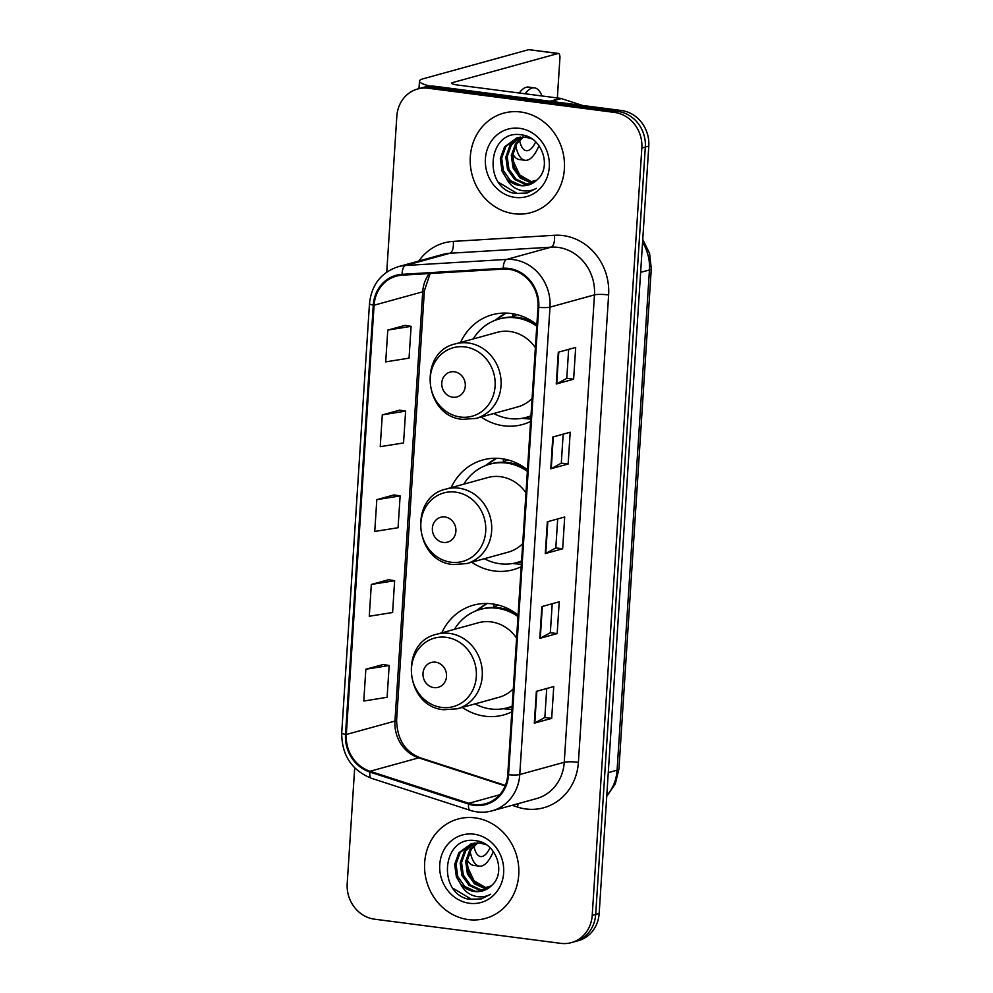 <?xml version="1.0" encoding="UTF-8"?>
<svg xmlns="http://www.w3.org/2000/svg" width="993" height="993" viewBox="0 0 993 993"><rect width="100%" height="100%" fill="white"/><g stroke="black" fill="none" stroke-linecap="round" stroke-linejoin="round"><path stroke-width="1.49" d="M518.085 615.052A56.936 51.686 -105.4 0 0 492.243 603.868A56.936 51.686 -105.4 0 0 473.475 605.159A56.936 51.686 -105.4 0 0 441.761 632.851M462.328 707.401A56.936 51.686 -105.4 0 0 484.981 716.214A56.936 51.686 -105.4 0 0 503.749 714.923A56.936 51.686 -105.4 0 0 511.829 711.869M527.482 469.85A56.936 51.686 -105.4 0 0 501.626 458.667A56.936 51.686 -105.4 0 0 482.859 459.958A56.936 51.686 -105.4 0 0 451.157 487.65M471.712 562.199A56.936 51.686 -105.4 0 0 494.365 571.012A56.936 51.686 -105.4 0 0 513.133 569.721A56.936 51.686 -105.4 0 0 521.213 566.668M536.865 324.649A56.936 51.686 -105.4 0 0 511.023 313.465A56.936 51.686 -105.4 0 0 492.255 314.756A56.936 51.686 -105.4 0 0 460.541 342.448M481.108 416.998A56.936 51.686 -105.4 0 0 503.761 425.811A56.936 51.686 -105.4 0 0 522.529 424.52A56.936 51.686 -105.4 0 0 530.61 421.466M513.269 316.568A52.095 47.292 74.6 0 1 516.521 314.508M503.873 461.77A52.095 47.292 74.6 0 1 507.125 459.709M494.489 606.971A52.095 47.292 74.6 0 1 497.741 604.911M354.687 767.887L347.202 883.571A32.223 29.256 -105.4 0 0 374.547 919.183L560.76 943.35A32.223 29.256 -105.4 0 0 571.385 942.618L578.336 940.706A32.223 29.256 -105.4 0 0 599.164 913.448L648.789 146.12A32.223 29.256 -105.4 0 0 621.444 110.508L435.232 86.329A32.223 29.256 -105.4 0 0 424.607 87.061L421.131 88.017A32.223 29.256 -105.4 0 1 431.756 87.297A32.223 29.256 -105.4 0 0 421.131 88.017L417.668 88.985A32.223 29.256 -105.4 0 0 396.828 116.231L386.749 272.082M571.385 942.618A32.223 29.256 -105.4 0 0 592.213 915.372L641.838 148.031A32.223 29.256 -105.4 0 0 614.493 112.42L617.969 111.464L431.756 87.297L617.969 111.464A32.223 29.256 -105.4 0 1 645.313 147.076A32.223 29.256 -105.4 0 0 617.969 111.464L621.444 110.508M592.213 915.372L595.688 914.416L645.313 147.076L595.688 914.416A32.223 29.256 -105.4 0 1 574.86 941.662A32.223 29.256 -105.4 0 0 595.688 914.416L599.164 913.448M520.642 111.998A51.562 46.808 -105.4 0 0 503.637 113.165A51.562 46.808 -105.4 0 0 470.483 166.092A51.562 46.808 -105.4 0 0 514.051 213.743A51.562 46.808 -105.4 0 0 531.056 212.576A51.562 46.808 -105.4 0 0 564.21 159.65A51.562 46.808 -105.4 0 0 520.642 111.998A51.562 46.808 -105.4 0 0 503.637 113.165A51.562 46.808 -105.4 0 0 470.483 166.092A51.562 46.808 -105.4 0 0 514.051 213.743A51.562 46.808 -105.4 0 0 531.056 212.576A51.562 46.808 -105.4 0 0 564.21 159.65A51.562 46.808 -105.4 0 0 520.642 111.998M474.989 817.86A51.562 46.808 -105.4 0 0 457.996 819.026A51.562 46.808 -105.4 0 0 424.843 871.953A51.562 46.808 -105.4 0 0 468.411 919.605A51.562 46.808 -105.4 0 0 485.403 918.438A51.562 46.808 -105.4 0 0 518.557 865.511A51.562 46.808 -105.4 0 0 474.989 817.86A51.562 46.808 -105.4 0 0 457.996 819.026A51.562 46.808 -105.4 0 0 424.843 871.953A51.562 46.808 -105.4 0 0 468.411 919.605A51.562 46.808 -105.4 0 0 485.403 918.438A51.562 46.808 -105.4 0 0 518.557 865.511A51.562 46.808 -105.4 0 0 474.989 817.86M508.826 269.289A34.37 31.205 74.6 0 1 537.995 307.271L507.758 774.677A34.37 31.205 74.6 0 1 485.54 803.734A34.37 31.205 74.6 0 1 468.795 803.3L370.066 771.263A34.37 31.205 74.6 0 1 346.309 734.497L374.076 305.223A34.37 31.205 74.6 0 1 396.294 276.153A34.37 31.205 74.6 0 1 402.14 275.185L503.339 269.091A34.37 31.205 74.6 0 1 508.826 269.289M508.875 268.445A35.227 31.987 -105.4 0 0 503.265 268.247L402.066 274.329A35.227 31.987 -105.4 0 0 373.281 305.112L345.527 734.386A35.227 31.987 -105.4 0 0 369.88 772.07L468.609 804.107A35.227 31.987 -105.4 0 0 508.553 774.776L538.777 307.371A35.227 31.987 -105.4 0 0 508.875 268.445M551.686 718.373L544.847 717.48L534.805 722.978A8.589 1.291 -176.3 0 1 534.321 723.165L551.686 718.373L553.746 686.573L536.369 691.364L534.321 723.165M557.172 633.584L550.333 632.702L540.279 638.201A8.589 1.291 -176.3 0 1 539.795 638.375L557.172 633.584L559.233 601.795L541.855 606.586L539.795 638.375M568.654 349.362L566.78 378.37L556.738 383.832A8.589 1.291 -176.3 0 1 556.254 384.006L573.619 379.214L575.679 347.426L558.302 352.217L556.254 384.006M566.78 378.333L573.619 379.214M563.168 434.152L561.293 463.16L551.252 468.622A8.589 1.291 -176.3 0 1 550.767 468.795L568.145 464.004L570.193 432.216L552.816 437.007L550.767 468.795M561.293 463.123L568.145 464.004M557.694 518.942L555.807 547.95L545.765 553.411A8.589 1.291 -176.3 0 1 545.281 553.585L562.659 548.794L564.707 517.005L547.342 521.797L545.281 553.585M555.819 547.913L562.659 548.794M614.493 112.42L428.281 88.253A32.223 29.256 -105.4 0 0 417.668 88.985M383.211 664.516L365.846 669.232L363.786 701.033L387.109 697.297L389.169 665.496L383.05 664.491M399.658 410.159L382.293 414.875L380.245 446.664L403.555 442.928L405.616 411.127L399.496 410.121M405.144 325.369L387.779 330.086L385.718 361.874L409.042 358.138L411.102 326.337L404.983 325.332M388.697 579.726L371.332 584.443L369.272 616.243L392.595 612.507L394.643 580.706L388.524 579.701M376.806 499.653L374.758 531.454L398.069 527.717L400.129 495.917L394.01 494.911L376.806 499.653L400.129 495.917M550.333 632.727L552.207 603.732M544.847 717.517L546.721 688.521M382.293 414.875L405.616 411.127M387.779 330.086L411.102 326.337M371.332 584.443L394.643 580.706M365.846 669.232L389.169 665.496M533.291 182.836L519.724 174.954L512.649 159.848M533.104 182.948L530.56 182.749L520.146 177.983L513.071 168.028L511.333 155.541L515.541 143.824L522.777 136.984M533.75 182.551L521.524 177.598L514.448 167.656L512.711 155.156L516.919 143.439L523.522 136.997M530.448 184.288L525.036 184.276L514.635 179.497L507.547 169.555L505.822 157.068L510.017 145.35L519.873 137.183M531.118 183.99L526.414 183.891L516.012 179.112L508.925 169.17L507.2 156.683L511.395 144.966L520.58 137.096M506.269 178.181A24.279 22.032 -105.4 0 0 520.146 185.617A24.279 22.032 -105.4 0 0 528.139 185.07A24.279 22.032 -105.4 0 0 537.412 179.534C552.17 166.799 541.83 137.096 522.169 134.974C487.538 128.01 482.201 188.012 515.032 193.461L527.122 193.014L536.332 188.372C530.659 191.376 524.689 191.786 518.445 189.601C513.133 187.615 509.074 183.804 506.269 178.181L502.036 171.069L500.298 158.582L504.506 146.865L517.055 137.766L525.384 137.121L531.95 138.908M528.375 185.008L520.903 185.418L510.489 180.639L503.414 170.697L501.676 158.21L505.884 146.492L517.75 137.58M519.575 128.32A35.016 31.788 -105.4 0 0 485.403 158.719A35.016 31.788 -105.4 0 0 515.106 197.421A35.016 31.788 -105.4 0 0 549.29 167.01A35.016 31.788 -105.4 0 0 519.575 128.32M527.295 192.965L517.328 193.548L498.97 182.588M430.341 86.143A42.972 6.43 -176.3 0 1 419.468 81.103A42.972 6.43 -176.3 0 1 423.142 78.782L528.686 49.675A5.375 2.11 -82.6 0 1 529.033 49.65L558.438 53.461A5.375 2.11 97.4 0 0 558.091 53.498L452.547 82.605A10.737 1.601 3.7 0 0 451.616 83.176A10.737 1.601 3.7 0 0 457.996 85.075L560.474 98.369A5.375 4.878 74.6 0 1 561.318 98.568L582.556 105.457M557.346 97.972L559.915 58.19A5.375 2.11 97.4 0 0 558.438 53.461M536.841 180.105L530.076 181.967M512.86 154.014A36.518 14.312 97.4 0 0 519.178 159.525L525.061 160.283A36.518 14.312 97.4 0 0 538.976 145.673M515.752 145.338A36.518 14.312 97.4 0 0 525.061 160.283M541.955 95.973A36.518 14.312 97.4 0 0 534.457 87.843L528.586 87.086A36.518 14.312 97.4 0 0 519.265 93.019M534.457 87.843A36.518 14.312 97.4 0 0 525.148 93.789M519.562 140.212A26.848 10.526 97.4 0 0 526.302 150.7A26.848 10.526 97.4 0 0 535.686 141.9M452.709 397.212A12.884 11.705 -105.4 0 0 465.295 386.016A12.884 11.705 -105.4 0 0 454.347 371.779A12.884 11.705 -105.4 0 0 441.773 382.963A12.884 11.705 -105.4 0 0 452.709 397.212M535.376 347.687A38.665 35.103 -105.4 0 0 509.856 331.488A38.665 35.103 -105.4 0 0 497.108 332.357L455.477 343.851A38.665 35.103 -105.4 0 1 468.224 342.97A38.665 35.103 -105.4 0 1 500.894 378.705A38.665 35.103 -105.4 0 1 476.032 418.401L517.663 406.919A38.665 35.103 -105.4 0 0 532.099 398.441M493.757 413.51A51.028 46.323 -105.4 0 0 509.347 418.549A51.028 46.323 -105.4 0 0 526.166 417.395A51.028 46.323 -105.4 0 0 530.97 415.744M536.766 326.188A51.028 46.323 -105.4 0 0 515.851 317.859A51.028 46.323 -105.4 0 0 499.032 319.014A51.028 46.323 -105.4 0 0 473.189 338.961M526.166 417.395L527.904 416.911A51.028 46.323 -105.4 0 0 530.957 415.943M536.443 324.314A51.028 46.323 -105.4 0 0 517.589 317.388A51.028 46.323 -105.4 0 0 500.77 318.542L499.032 319.014M517.005 314.62A51.028 46.323 -105.4 0 0 512.698 316.904M532.596 321.558A40.279 36.567 -105.4 0 0 531.677 321.645M494.75 320.454L500.062 316.668A55.856 50.705 74.6 0 1 505.958 313.08M512.686 317.028L512.897 313.751M495.631 320.118L505.996 313.08M530.759 419.021A55.856 50.705 74.6 0 1 528.251 418.885L521.747 418.351M443.312 542.414A12.884 11.705 -105.4 0 0 455.899 531.218A12.884 11.705 -105.4 0 0 444.963 516.981A12.884 11.705 -105.4 0 0 432.377 528.164A12.884 11.705 -105.4 0 0 443.312 542.414M525.992 492.888A38.665 35.103 -105.4 0 0 500.46 476.69A38.665 35.103 -105.4 0 0 487.712 477.559L446.08 489.053A38.665 35.103 -105.4 0 1 458.828 488.171A38.665 35.103 -105.4 0 1 491.51 523.907A38.665 35.103 -105.4 0 1 466.648 563.602L508.279 552.12A38.665 35.103 -105.4 0 0 522.703 543.643M484.361 558.711A51.028 46.323 -105.4 0 0 499.951 563.751A51.028 46.323 -105.4 0 0 516.782 562.597A51.028 46.323 -105.4 0 0 521.586 560.946M527.382 471.39A51.028 46.323 -105.4 0 0 506.467 463.061A51.028 46.323 -105.4 0 0 489.648 464.215A51.028 46.323 -105.4 0 0 463.805 484.162M516.782 562.597L518.507 562.112A51.028 46.323 -105.4 0 0 521.573 561.144M527.047 469.515A51.028 46.323 -105.4 0 0 508.205 462.577A51.028 46.323 -105.4 0 0 491.386 463.743L489.648 464.215M507.609 459.821A51.028 46.323 -105.4 0 0 503.302 462.105M523.212 466.76A40.279 36.567 -105.4 0 0 522.281 466.847M485.366 465.655L490.666 461.869A55.856 50.705 74.6 0 1 496.574 458.282M503.302 462.229L503.513 458.952M486.235 465.32L496.612 458.282M521.375 564.223A55.856 50.705 74.6 0 1 518.855 564.086L512.363 563.552M433.929 687.615A12.884 11.705 -105.4 0 0 446.515 676.419A12.884 11.705 -105.4 0 0 435.567 662.182A12.884 11.705 -105.4 0 0 422.993 673.366A12.884 11.705 -105.4 0 0 433.929 687.615M516.596 638.089A38.665 35.103 -105.4 0 0 491.076 621.891A38.665 35.103 -105.4 0 0 478.328 622.76L436.697 634.242A38.665 35.103 -105.4 0 1 449.444 633.373A38.665 35.103 -105.4 0 1 482.114 669.108A38.665 35.103 -105.4 0 1 457.252 708.803L498.896 697.322A38.665 35.103 -105.4 0 0 513.319 688.844M474.977 703.913A51.028 46.323 -105.4 0 0 490.567 708.952A51.028 46.323 -105.4 0 0 507.386 707.786A51.028 46.323 -105.4 0 0 512.189 706.147M517.986 616.591A51.028 46.323 -105.4 0 0 497.071 608.262A51.028 46.323 -105.4 0 0 480.252 609.417A51.028 46.323 -105.4 0 0 454.409 629.363M507.386 707.786L509.124 707.314A51.028 46.323 -105.4 0 0 512.177 706.346M517.663 614.717A51.028 46.323 -105.4 0 0 498.809 607.778A51.028 46.323 -105.4 0 0 481.99 608.945L480.252 609.417M498.225 605.022A51.028 46.323 -105.4 0 0 493.918 607.306M513.815 611.961A40.279 36.567 -105.4 0 0 512.897 612.036M475.97 610.856L481.282 607.071A55.856 50.705 74.6 0 1 487.178 603.483L476.851 610.521M493.906 607.431L494.117 604.154M511.978 709.424A55.856 50.705 74.6 0 1 509.471 709.287L502.967 708.754M491.187 885.967L484.423 887.841M467.206 859.888A36.518 14.312 97.4 0 0 473.537 865.387L479.42 866.144A36.518 14.312 97.4 0 0 493.322 851.535M470.111 851.2A36.518 14.312 97.4 0 0 479.42 866.144M473.909 846.073A26.848 10.526 97.4 0 0 480.662 856.562A26.848 10.526 97.4 0 0 490.033 847.761M487.65 888.698L474.071 880.828L467.008 865.71M487.464 888.809L484.907 888.611L474.505 883.844L467.418 873.902L465.692 861.403L469.888 849.685L477.124 842.846M488.109 888.412L475.883 883.46L468.795 873.517L467.07 861.03L471.265 849.313L477.869 842.858M484.795 890.15L479.396 890.138L468.981 885.359L461.906 875.416L460.169 862.929L464.376 851.212L474.22 843.057M485.478 889.852L480.773 889.753L470.359 884.986L463.284 875.032L461.546 862.545L465.754 850.827L474.939 842.97M460.628 884.043A24.279 22.032 -105.4 0 0 474.493 891.491A24.279 22.032 -105.4 0 0 482.499 890.932A24.279 22.032 -105.4 0 0 491.758 885.396C506.517 872.673 496.177 842.97 476.528 840.835C441.885 833.884 436.56 893.874 469.379 899.335L481.481 898.876L490.691 894.234C485.006 897.238 479.048 897.647 472.805 895.463C467.492 893.477 463.433 889.666 460.628 884.043L456.383 876.943L454.657 864.456L458.853 852.739L471.414 843.628L479.731 842.995L486.309 844.77M482.722 890.87L475.25 891.28L464.848 886.501L457.773 876.558L456.035 864.071L460.231 852.354L472.109 843.454M473.934 834.182A35.016 31.788 -105.4 0 0 439.75 864.58A35.016 31.788 -105.4 0 0 469.466 903.282A35.016 31.788 -105.4 0 0 503.65 872.884A35.016 31.788 -105.4 0 0 473.934 834.182M481.642 898.826L471.675 899.422L453.317 888.462M606.785 795.567A42.972 39 -105.4 0 0 617.087 770.196L649.447 269.947A42.972 39 -105.4 0 0 642.57 242.342M640.622 272.367L649.447 269.947A21.486 3.215 3.7 0 0 651.284 268.78L618.924 769.041L615.3 783.874L606.735 796.361M435.232 86.329L428.281 88.253M648.789 146.12L641.838 148.031M618.924 769.041A21.486 3.215 3.7 0 1 617.087 770.196L608.275 772.628M418.798 261.035A53.709 48.756 74.6 0 1 453.292 241.386L554.479 235.291A53.709 48.756 74.6 0 1 608.622 294.946L578.398 762.351A10.737 1.601 3.7 0 0 564.247 762.276L594.472 294.871A42.972 39 -105.4 0 0 558.016 247.394A42.972 39 -105.4 0 0 551.165 247.158L449.966 253.24A42.972 39 -105.4 0 0 442.655 254.456L398.181 266.72A42.972 39 74.6 0 1 405.492 265.503A10.737 4.419 86.6 0 0 402.066 274.329M578.398 762.351A53.709 48.756 74.6 0 1 525.967 808.985A53.709 48.756 74.6 0 1 517.514 807.073L512.115 805.323M536.468 798.608A42.972 39 -105.4 0 0 564.247 762.276L519.773 774.54A42.972 39 74.6 0 1 491.994 810.871L536.468 798.608M453.292 241.386A10.737 4.419 -93.4 0 1 449.966 253.24L405.492 265.503L506.691 259.421A42.972 39 74.6 0 1 513.542 259.657A42.972 39 74.6 0 1 549.998 307.147A10.737 1.601 -176.3 0 1 538.777 307.371M503.265 268.247A10.737 4.419 86.6 0 1 506.691 259.421L551.165 247.158A10.737 4.419 -93.4 0 0 554.479 235.291M398.181 266.72C381.138 272.43 371.568 284.73 369.483 303.635A10.737 1.601 3.7 0 0 373.281 305.112M345.527 734.386A10.737 1.601 -176.3 0 1 341.716 732.908C341.716 755.114 351.609 770.245 371.394 778.276L470.123 810.313C477.434 812.646 484.721 812.833 491.994 810.871M369.88 772.07A10.737 3.86 108 0 0 371.394 778.276M468.609 804.107A10.737 3.86 108 0 0 470.123 810.313M508.553 774.776A10.737 1.601 3.7 0 0 519.773 774.54L549.998 307.147L594.472 294.871A10.737 1.601 3.7 0 1 608.622 294.946M518.061 803.685A10.737 3.86 -72 0 1 517.514 807.073M346.309 734.497L394.953 721.079A34.37 31.205 -105.4 0 0 418.711 757.845L505.176 785.897M370.066 771.263L418.711 757.845A19.339 6.963 -72 0 1 420.399 757.845L505.375 785.413M468.795 803.3L499.69 794.772M429.286 273.547A34.37 31.205 -105.4 0 0 422.72 291.805L394.953 721.079A19.339 2.892 3.7 0 0 396.617 720.037C397.051 739.14 404.983 751.738 420.399 757.845M374.076 305.223L422.72 291.805A19.339 2.892 3.7 0 0 424.371 290.763L396.617 720.037M545.765 553.411L547.826 521.66M551.252 468.622L553.3 436.87M556.738 383.832L558.786 352.081M540.279 638.201L542.339 606.45M534.805 722.978L536.853 691.24M452.46 83.871L452.547 82.605M550.072 101.236L560.474 98.369M558.091 53.498L528.686 49.675M561.318 98.568L551.127 101.373M460.417 417.023A35.525 32.248 -105.4 0 0 495.097 386.178A35.525 32.248 -105.4 0 0 464.947 346.917A35.525 32.248 -105.4 0 0 430.267 377.762A35.525 32.248 -105.4 0 0 460.417 417.023M524.676 417.768A51.499 46.758 -105.4 0 0 530.92 416.576M451.021 562.224A35.525 32.248 -105.4 0 0 485.701 531.379A35.525 32.248 -105.4 0 0 455.564 492.118A35.525 32.248 -105.4 0 0 420.883 522.963A35.525 32.248 -105.4 0 0 451.021 562.224M515.293 562.969A51.499 46.758 -105.4 0 0 521.536 561.777M441.637 707.426A35.525 32.248 -105.4 0 0 476.317 676.581A35.525 32.248 -105.4 0 0 446.167 637.32A35.525 32.248 -105.4 0 0 411.487 668.165A35.525 32.248 -105.4 0 0 441.637 707.426M505.896 708.17A51.499 46.758 -105.4 0 0 512.14 706.979M642.756 239.437L649.583 253.364L651.284 268.78M369.483 303.635L341.716 732.908M430.168 273.497L424.371 290.763M418.984 88.613L419.468 81.103M476.032 418.401L462.589 419.331C423.912 416.626 417.693 351.894 455.477 343.851M466.648 563.602L453.193 564.533C414.515 561.827 408.297 497.096 446.08 489.053M457.252 708.803L443.809 709.734C405.132 707.028 398.913 642.297 436.697 634.242"/></g></svg>
